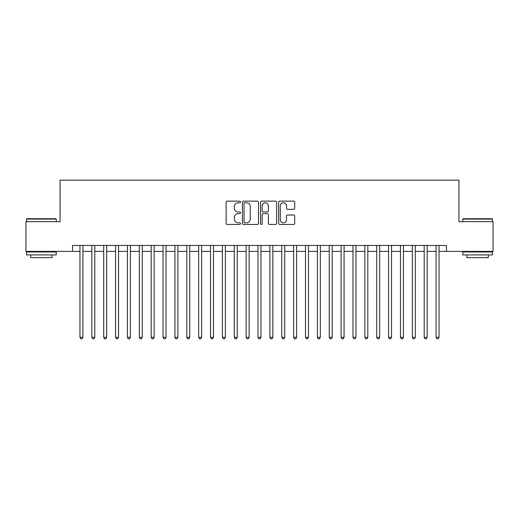 <?xml version="1.0" encoding="UTF-8"?>
<svg xmlns="http://www.w3.org/2000/svg" width="519" height="519" viewBox="0 0 519 519"><rect width="100%" height="100%" fill="white"/><g stroke="black" fill="none" stroke-linecap="round" stroke-linejoin="round"><path stroke-width="0.78" d="M240.511 201.956A0.817 0.817 0 0 0 239.694 201.138L227.316 201.138A1.168 1.168 0 0 0 226.148 202.306L226.148 223.274A1.168 1.168 0 0 0 227.316 224.442L239.694 224.442A0.817 0.817 0 0 0 240.511 223.624A0.817 0.817 0 0 0 239.694 222.813L238.091 222.813A3.73 3.73 0 0 1 234.361 219.083L234.361 217.331A3.73 3.73 0 0 1 238.091 213.607L239.694 213.607A0.817 0.817 0 0 0 240.511 212.79A0.817 0.817 0 0 0 239.694 211.973L238.091 211.973A3.73 3.73 0 0 1 234.361 208.249L234.361 206.497A3.73 3.73 0 0 1 238.091 202.767L239.694 202.767A0.817 0.817 0 0 0 240.511 201.956M293.553 209.352A1.168 1.168 0 0 0 294.714 208.19L294.714 202.306A1.168 1.168 0 0 0 293.553 201.138L279.806 201.138A1.168 1.168 0 0 0 278.638 202.306L278.638 223.274A1.168 1.168 0 0 0 279.806 224.442L293.553 224.442A1.168 1.168 0 0 0 294.714 223.274L294.714 216.17A1.168 1.168 0 0 0 293.553 215.002L287.669 215.002A1.168 1.168 0 0 0 286.501 216.17L286.501 219.693A3.114 3.114 0 0 1 283.387 222.813A3.114 3.114 0 0 1 280.266 219.693L280.266 205.887A3.114 3.114 0 0 1 283.387 202.767A3.114 3.114 0 0 1 286.501 205.887L286.501 208.19A1.168 1.168 0 0 0 287.669 209.352L293.553 209.352M72.543 251.371L25.95 251.371L25.95 221.691L60.074 221.691L60.074 180.145L458.926 180.145L458.926 221.691L493.05 221.691L493.05 251.371L446.457 251.371L446.457 245.435L72.543 245.435L72.543 251.371L79.958 251.371M258.481 202.306A1.168 1.168 0 0 0 257.314 201.138L243.567 201.138A1.168 1.168 0 0 0 242.399 202.306L242.399 223.274A1.168 1.168 0 0 0 243.567 224.442L257.314 224.442A1.168 1.168 0 0 0 258.481 223.274L258.481 202.306M261.686 201.138L275.433 201.138A1.168 1.168 0 0 1 276.601 202.306L276.601 223.274A1.168 1.168 0 0 1 275.433 224.442L269.549 224.442A1.168 1.168 0 0 1 268.381 223.274L268.381 214.769A1.168 1.168 0 0 0 267.22 213.607L263.315 213.607A1.168 1.168 0 0 0 262.153 214.769L262.153 223.624A0.817 0.817 0 0 1 261.336 224.442A0.817 0.817 0 0 1 260.519 223.624L260.519 202.306A1.168 1.168 0 0 1 261.686 201.138M82.93 251.371L91.831 251.371M94.795 251.371L103.703 251.371M106.667 251.371L115.568 251.371M118.54 251.371L127.44 251.371M130.412 251.371L139.313 251.371M142.277 251.371L151.185 251.371M154.149 251.371L163.05 251.371M166.022 251.371L174.922 251.371M177.894 251.371L186.795 251.371M189.759 251.371L198.667 251.371M201.632 251.371L210.532 251.371M213.504 251.371L222.404 251.371M225.376 251.371L234.277 251.371M237.241 251.371L246.149 251.371M249.114 251.371L258.014 251.371M260.986 251.371L269.886 251.371M272.851 251.371L281.759 251.371M284.723 251.371L293.624 251.371M296.596 251.371L305.496 251.371M308.468 251.371L317.369 251.371M320.333 251.371L329.241 251.371M332.205 251.371L341.106 251.371M344.078 251.371L352.978 251.371M355.95 251.371L364.851 251.371M367.815 251.371L376.723 251.371M379.687 251.371L388.588 251.371M391.56 251.371L400.46 251.371M403.432 251.371L412.333 251.371M415.297 251.371L424.205 251.371M427.169 251.371L436.07 251.371M439.042 251.371L446.457 251.371M244.851 202.767A0.817 0.817 0 0 0 244.034 203.584L244.034 221.996A0.817 0.817 0 0 0 244.851 222.813L246.538 222.813A3.73 3.73 0 0 0 250.268 219.083L250.268 206.497A3.73 3.73 0 0 0 246.538 202.767L244.851 202.767M268.381 205.946A3.114 3.114 0 0 0 265.267 202.825A3.114 3.114 0 0 0 262.153 205.946L262.153 210.811A1.168 1.168 0 0 0 263.315 211.973L267.22 211.973A1.168 1.168 0 0 0 268.381 210.811L268.381 205.946M82.93 245.435L82.93 337.311L79.958 337.311L79.958 245.435M82.93 337.311L82.034 338.855L80.854 338.855L79.958 337.311M26.897 218.726L55.864 218.726L56.221 219.083L26.54 219.083L26.897 218.726M41.384 254.933L26.54 254.933L26.54 251.962L56.221 251.962L56.221 254.933L41.384 254.933M52.062 254.933L52.062 257.658L30.699 257.658L30.699 254.933M463.136 218.726L492.103 218.726L492.46 219.083L462.779 219.083L463.136 218.726M477.616 254.933L462.779 254.933L462.779 251.962L492.46 251.962L492.46 254.933L477.616 254.933M488.301 254.933L488.301 257.658L466.938 257.658L466.938 254.933M94.795 245.435L94.795 337.311L91.831 337.311L91.831 245.435M94.795 337.311L93.907 338.855L92.719 338.855L91.831 337.311M106.667 245.435L106.667 337.311L103.703 337.311L103.703 245.435M106.667 337.311L105.779 338.855L104.591 338.855L103.703 337.311M118.54 245.435L118.54 337.311L115.568 337.311L115.568 245.435M118.54 337.311L117.651 338.855L116.464 338.855L115.568 337.311M130.412 245.435L130.412 337.311L127.44 337.311L127.44 245.435M130.412 337.311L129.516 338.855L128.329 338.855L127.44 337.311M142.277 245.435L142.277 337.311L139.313 337.311L139.313 245.435M142.277 337.311L141.389 338.855L140.201 338.855L139.313 337.311M154.149 245.435L154.149 337.311L151.185 337.311L151.185 245.435M154.149 337.311L153.261 338.855L152.073 338.855L151.185 337.311M166.022 245.435L166.022 337.311L163.05 337.311L163.05 245.435M166.022 337.311L165.133 338.855L163.946 338.855L163.05 337.311M177.894 245.435L177.894 337.311L174.922 337.311L174.922 245.435M177.894 337.311L176.998 338.855L175.811 338.855L174.922 337.311M189.759 245.435L189.759 337.311L186.795 337.311L186.795 245.435M189.759 337.311L188.871 338.855L187.683 338.855L186.795 337.311M201.632 245.435L201.632 337.311L198.667 337.311L198.667 245.435M201.632 337.311L200.743 338.855L199.556 338.855L198.667 337.311M213.504 245.435L213.504 337.311L210.532 337.311L210.532 245.435M213.504 337.311L212.615 338.855L211.428 338.855L210.532 337.311M225.376 245.435L225.376 337.311L222.404 337.311L222.404 245.435M225.376 337.311L224.48 338.855L223.293 338.855L222.404 337.311M237.241 245.435L237.241 337.311L234.277 337.311L234.277 245.435M237.241 337.311L236.353 338.855L235.165 338.855L234.277 337.311M249.114 245.435L249.114 337.311L246.149 337.311L246.149 245.435M249.114 337.311L248.225 338.855L247.038 338.855L246.149 337.311M260.986 245.435L260.986 337.311L258.014 337.311L258.014 245.435M260.986 337.311L260.09 338.855L258.91 338.855L258.014 337.311M272.851 245.435L272.851 337.311L269.886 337.311L269.886 245.435M272.851 337.311L271.962 338.855L270.775 338.855L269.886 337.311M284.723 245.435L284.723 337.311L281.759 337.311L281.759 245.435M284.723 337.311L283.835 338.855L282.647 338.855L281.759 337.311M296.596 245.435L296.596 337.311L293.624 337.311L293.624 245.435M296.596 337.311L295.707 338.855L294.52 338.855L293.624 337.311M308.468 245.435L308.468 337.311L305.496 337.311L305.496 245.435M308.468 337.311L307.572 338.855L306.385 338.855L305.496 337.311M320.333 245.435L320.333 337.311L317.369 337.311L317.369 245.435M320.333 337.311L319.445 338.855L318.257 338.855L317.369 337.311M332.205 245.435L332.205 337.311L329.241 337.311L329.241 245.435M332.205 337.311L331.317 338.855L330.129 338.855L329.241 337.311M344.078 245.435L344.078 337.311L341.106 337.311L341.106 245.435M344.078 337.311L343.189 338.855L342.002 338.855L341.106 337.311M355.95 245.435L355.95 337.311L352.978 337.311L352.978 245.435M355.95 337.311L355.054 338.855L353.867 338.855L352.978 337.311M367.815 245.435L367.815 337.311L364.851 337.311L364.851 245.435M367.815 337.311L366.927 338.855L365.739 338.855L364.851 337.311M379.687 245.435L379.687 337.311L376.723 337.311L376.723 245.435M379.687 337.311L378.799 338.855L377.611 338.855L376.723 337.311M391.56 245.435L391.56 337.311L388.588 337.311L388.588 245.435M391.56 337.311L390.671 338.855L389.484 338.855L388.588 337.311M403.432 245.435L403.432 337.311L400.46 337.311L400.46 245.435M403.432 337.311L402.536 338.855L401.349 338.855L400.46 337.311M415.297 245.435L415.297 337.311L412.333 337.311L412.333 245.435M415.297 337.311L414.409 338.855L413.221 338.855L412.333 337.311M427.169 245.435L427.169 337.311L424.205 337.311L424.205 245.435M427.169 337.311L426.281 338.855L425.093 338.855L424.205 337.311M439.042 245.435L439.042 337.311L436.07 337.311L436.07 245.435M439.042 337.311L438.146 338.855L436.966 338.855L436.07 337.311M26.54 221.691L26.54 219.083M33.307 251.962L33.307 251.371M49.454 251.962L49.454 251.371M56.221 221.691L56.221 219.083M462.779 221.691L462.779 219.083M469.546 251.962L469.546 251.371M485.693 251.962L485.693 251.371M492.46 221.691L492.46 219.083"/></g></svg>
